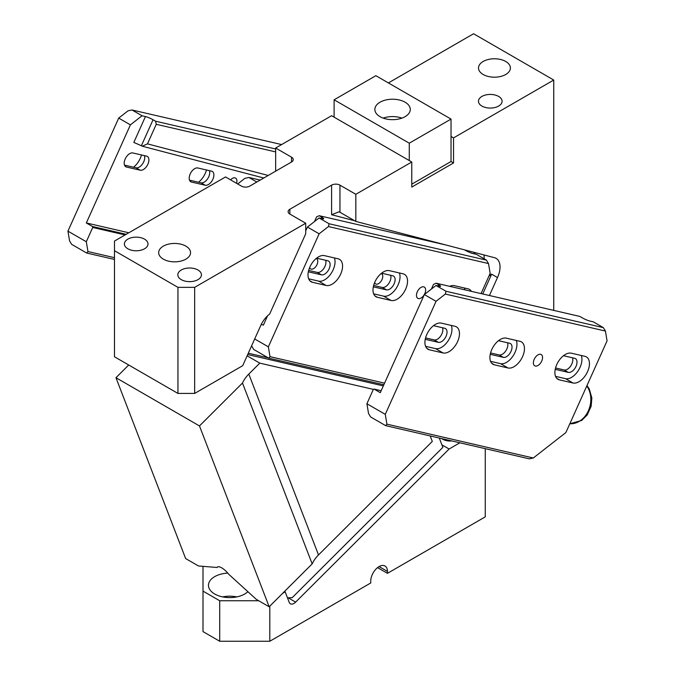 <?xml version="1.0" encoding="UTF-8"?>
<svg xmlns="http://www.w3.org/2000/svg" width="675" height="675" viewBox="0 0 675 675"><rect width="100%" height="100%" fill="white"/><g stroke="black" fill="none" stroke-linecap="round" stroke-linejoin="round"><path stroke-width="1.01" d="M217.696 566.848L217.063 567.481A9.45 3.257 45.1 0 1 217.316 567.101A9.45 3.257 45.1 0 1 221.704 567.861A9.45 3.257 45.1 0 1 228.631 574.163L256.34 599.383L268.338 606.31A30.704 10.598 -134.9 0 0 269.165 606.774L312.171 563.878L313.63 561.119A31.885 23.6 158.9 0 1 318.507 554.943L432.295 441.425L430.177 435.923M312.171 563.878L242.485 383.029A31.885 23.6 -21.1 0 1 248.813 374.077L259.791 363.133L373.435 389.399M269.165 606.774L199.479 425.933L242.485 383.029M199.479 425.933L115.965 377.713L128.714 364.998M217.063 567.481L198.484 565.979L186.494 559.06A30.704 10.598 45.1 0 1 185.65 558.562L115.965 377.713M247.126 355.818L259.791 363.133M261.208 324.532L263.436 325.038M553.745 310.39L553.745 80.038L473.572 33.75L388.395 82.932M553.745 80.038L453.532 137.894L453.532 162.962L411.775 187.068L411.775 162L355.826 194.299L355.826 221.425L494.53 257.707A18.9 10.91 120 0 1 496.125 258.356A18.9 10.91 120 0 1 497.483 277.552L491.51 274.101L488.903 276.126M489.417 295.515L497.483 277.552L491.636 274.177L482.743 293.971M275.653 171.163L275.653 148.019L291.524 157.174A5.906 3.409 -0 0 1 293.254 159.587A5.906 3.409 -0 0 1 291.524 162L249.767 186.106A5.906 3.409 -0 0 1 241.414 186.106L225.551 176.943L114.48 241.068L114.48 250.712L177.947 287.356L194.653 287.356L305.716 223.231L305.716 233.778L269.654 314.061A18.9 10.91 120 0 0 260.668 325.662L242.696 365.69L194.653 393.424L194.653 287.356M411.775 162L331.602 115.712L275.653 148.019M451.027 136.443L453.532 137.894M489.957 76.815A15.947 9.205 -0 0 0 510.393 67.981A15.947 9.205 -0 0 0 498.935 59.147A15.947 9.205 -0 0 0 478.507 67.981A15.947 9.205 -0 0 0 489.957 76.815M478.938 103.165A11.812 6.817 -0 0 0 491.957 108A11.812 6.817 -0 0 0 502.082 101.25A11.812 6.817 -0 0 0 501.609 99.326A11.812 6.817 -0 0 0 488.59 94.5A11.812 6.817 -0 0 0 478.465 101.25A11.812 6.817 -0 0 0 478.938 103.165M453.532 162.962L451.027 161.519L451.027 119.087L375.865 75.693L334.108 99.799L409.269 143.193L409.269 160.549M355.826 221.425L339.955 212.262L339.955 185.144A5.906 3.409 -0 0 0 331.602 185.144L289.853 209.25A5.906 3.409 -0 0 0 288.124 211.663A5.906 3.409 -0 0 0 289.853 214.068L305.716 223.231M339.955 185.144L355.826 194.299M170.117 261.47A15.947 9.205 -0 0 0 190.553 252.644A15.947 9.205 -0 0 0 179.094 243.81A15.947 9.205 -0 0 0 158.667 252.644A15.947 9.205 -0 0 0 170.117 261.47M132.865 250.501A11.812 6.817 -0 0 0 148.002 243.962A11.812 6.817 -0 0 0 139.514 237.423A11.812 6.817 -0 0 0 124.386 243.962A11.812 6.817 -0 0 0 132.865 250.501M186.317 281.365A11.812 6.817 -0 0 0 201.445 274.818A11.812 6.817 -0 0 0 192.966 268.279A11.812 6.817 -0 0 0 177.829 274.818A11.812 6.817 -0 0 0 186.317 281.365M354.653 220.75L331.602 214.718L338.96 211.857L339.955 212.262M177.947 287.356L177.947 393.424L114.48 356.788L114.48 250.712M177.947 393.424L194.653 393.424M374.617 282.623A5.906 3.409 120 0 0 374.912 283.247A5.906 3.409 120 0 0 375.629 283.939A5.906 3.409 120 0 0 381.08 281.239A5.906 3.409 120 0 0 382.244 274.396A5.906 3.409 120 0 0 381.535 273.704A5.906 3.409 120 0 0 381.156 273.544M381.586 273.189L392.757 275.78A7.796 4.497 120 0 1 393.491 276.067A7.796 4.497 120 0 1 393.82 284.47A7.796 4.497 120 0 1 386.438 289.853L382.261 287.44L373.646 285.449M382.261 287.44A7.796 4.497 120 0 0 388.758 283.542A7.796 4.497 120 0 0 390.614 275.282M309.631 267.604A5.906 3.409 120 0 0 309.926 268.228A5.906 3.409 120 0 0 310.643 268.912A5.906 3.409 120 0 0 316.094 266.212A5.906 3.409 120 0 0 317.258 259.369A5.906 3.409 120 0 0 316.55 258.685A5.906 3.409 120 0 0 316.17 258.517M316.6 258.171L327.772 260.752A7.796 4.497 120 0 1 328.506 261.039A7.796 4.497 120 0 1 328.835 269.443A7.796 4.497 120 0 1 321.452 274.826L317.275 272.422A7.796 4.497 120 0 0 323.772 268.523A7.796 4.497 120 0 0 325.628 260.255M317.275 272.422L308.661 270.422M237.71 183.963L244.924 178.327L248.923 177.474L256.821 182.031M248.923 177.474L260.196 180.082M262.955 324.928L263.377 325.173L267.57 315.824M254.694 338.968L268.363 346.849L270 356.653L268.743 358.138L253.707 349.456L251.598 345.862M268.363 346.849L319.132 233.812L328.438 226.547L488.506 263.554L490.151 273.35L481.064 293.583M270 356.653L384.573 383.138M425.647 290.039A6.497 3.746 120 0 0 424.305 287.061A6.497 3.746 120 0 0 419.293 288.807A6.497 3.746 120 0 0 416.458 295.338A6.497 3.746 120 0 0 417.808 298.316A6.497 3.746 120 0 0 422.812 296.57A6.497 3.746 120 0 0 425.647 290.039M326.135 285.457A14.766 8.522 120 0 0 340.124 275.257A14.766 8.522 120 0 0 339.508 259.343A14.766 8.522 120 0 0 338.116 258.795L324.43 255.639A14.766 8.522 120 0 0 310.449 265.832A14.766 8.522 120 0 0 311.065 281.753A14.766 8.522 120 0 0 312.457 282.293L326.135 285.457L318.625 281.121L308.661 278.817M391.129 300.485A14.766 8.522 120 0 0 405.11 290.284A14.766 8.522 120 0 0 404.494 274.371A14.766 8.522 120 0 0 403.102 273.822L389.416 270.658A14.766 8.522 120 0 0 375.435 280.859A14.766 8.522 120 0 0 376.051 296.772A14.766 8.522 120 0 0 377.443 297.321L391.129 300.485L383.611 296.148L373.646 293.844M471.412 291.355A14.766 8.522 120 0 0 469.479 289.389A14.766 8.522 120 0 0 468.087 288.849L454.402 285.685A14.766 8.522 120 0 0 449.668 286.327M319.132 233.812L307.437 227.062L319.073 217.974L329.096 223.762L328.438 226.547M305.716 230.901L307.437 227.062M445.846 244.974L319.233 215.705L321.739 217.148A5.906 0.835 -155.8 0 1 323.705 218.776A5.906 0.835 -155.8 0 1 322.49 218.767L319.073 217.974M268.743 358.138L383.847 384.75M488.506 263.554L486.43 260.137L329.096 223.762M464.527 249.86L465.396 250.358A5.906 0.835 -155.8 0 0 472.989 253.564L476.407 254.348L486.43 260.137M318.625 281.121A14.766 8.522 120 0 0 330.995 273.645A14.766 8.522 120 0 0 334.395 257.943M383.611 296.148A14.766 8.522 120 0 0 395.98 288.664A14.766 8.522 120 0 0 399.381 272.962M464.873 289.845A14.766 8.522 120 0 0 464.366 287.989M321.452 274.826L308.332 271.797M386.438 289.853L373.326 286.824M319.233 215.705L316.6 216.869L314.508 221.543M334.108 117.163L334.108 99.799M451.027 119.087L409.269 143.193M451.027 161.519L411.775 184.174M387.577 119.256A17.719 10.226 180 0 1 374.853 109.443A17.719 10.226 180 0 1 397.558 99.63A17.719 10.226 180 0 1 410.282 109.443A17.719 10.226 180 0 1 387.577 119.256M401.937 118.125A17.719 10.226 0 0 0 397.558 116.986A17.719 10.226 0 0 0 383.198 118.125M485.266 448.664L485.266 516.856L387.442 573.337L387.442 571.404A11.812 6.817 -60 0 0 384.995 565.996A11.812 6.817 -60 0 0 375.899 569.16A11.812 6.817 -60 0 0 370.744 581.048L370.744 582.972L269.806 641.25L219.704 641.25L202.998 631.606L202.998 566.35M459.886 442.792L449.111 449.018L295.642 602.117L288.191 597.822M282.623 593.35L285.179 591.874L289.221 602.37A7.088 4.092 120 0 0 290.385 603.813A7.088 4.092 120 0 0 295.642 602.117M269.806 606.133L269.806 641.25M387.442 573.337L377.561 567.633M441.906 444.859L449.111 449.018M451.904 440.952A10.631 6.134 180 0 1 441.712 438.59M439.273 438.033L442.868 447.348L292.199 597.662L287.474 597.847M285.179 591.874L284.496 591.486M258.702 600.75L219.704 600.75L202.998 591.106M227.779 573.1A21.254 12.277 0 0 0 208.465 585.318A21.254 12.277 0 0 0 209.326 588.777A21.254 12.277 0 0 0 226.96 597.493A21.254 12.277 0 0 0 247.894 591.697M219.704 600.75L219.704 641.25M222.64 596.894A21.254 12.277 180 0 1 236.807 596.894M125.094 234.942L92.728 227.458L92.517 226.53L86.332 222.961L130.402 124.85L142.028 115.762L132.013 109.974L281.627 144.568M126.183 234.309L92.517 226.53M114.48 257.681L87.953 251.547L86.307 241.743L67.939 231.137L69.576 240.933L71.66 244.35L86.687 253.032L114.48 259.453M86.307 241.743L92.728 227.458M87.953 251.547L86.687 253.032M132.013 109.974L128.014 110.827L118.707 118.1L130.402 124.85M209.402 170.657A7.796 4.497 120 0 1 207.537 178.917A7.796 4.497 120 0 1 201.04 182.815L189.506 180.149M198.534 182.242A14.766 8.522 120 0 0 206.474 169.982M197.859 167.991A7.796 4.497 120 0 0 190.477 173.374A7.796 4.497 120 0 0 190.806 181.778A7.796 4.497 120 0 0 191.54 182.064L205.217 185.228A7.796 4.497 120 0 0 212.6 179.845A7.796 4.497 120 0 0 212.279 171.442A7.796 4.497 120 0 0 211.545 171.155L197.859 167.991M144.416 155.63A7.796 4.497 120 0 1 142.552 163.898A7.796 4.497 120 0 1 136.055 167.797L124.521 165.122M133.549 167.214A14.766 8.522 120 0 0 141.488 154.955M132.874 152.963A7.796 4.497 120 0 0 125.491 158.347A7.796 4.497 120 0 0 125.812 166.75A7.796 4.497 120 0 0 126.554 167.046L140.231 170.201A7.796 4.497 120 0 0 147.614 164.818A7.796 4.497 120 0 0 147.293 156.414A7.796 4.497 120 0 0 146.559 156.127L132.874 152.963M67.939 231.137L118.707 118.1M145.454 116.556L133.827 142.425L141.387 145.724L153.048 119.753A5.906 0.835 24.2 0 0 145.454 116.556L142.028 115.762M153.048 119.753L155.554 121.205L275.653 148.972M155.554 121.205L156.262 124.301L275.653 151.9M156.262 124.301L147.479 143.868L142.222 146.205L263.79 178.006M268.22 175.449L147.479 143.868M141.387 145.724L142.222 146.205M128.832 232.782L86.332 222.961M230.563 179.845A6.497 3.746 -60 0 1 235.575 178.099A6.497 3.746 -60 0 1 236.917 181.077A6.497 3.746 -60 0 1 236.562 183.305M385.653 425.638L529.31 458.848L533.301 457.996L386.91 424.153L385.653 425.638L370.626 416.956L368.542 413.539L366.905 403.743L373.317 389.458L374.11 389.104L380.287 392.673L424.356 294.562L435.983 285.474L446.006 291.262L445.348 294.047L605.424 331.054L603.34 327.637L446.006 291.262M381.156 390.732L374.11 389.104M386.91 424.153L385.273 414.349L436.05 301.312L424.356 294.562M366.905 403.743L385.273 414.349M555.55 376.363L565.507 378.667A14.766 8.522 120 0 0 577.884 371.191A14.766 8.522 120 0 0 581.276 355.489M572.518 357.801A7.796 4.497 120 0 1 570.653 366.069A7.796 4.497 120 0 1 564.157 369.968L568.333 372.372A7.796 4.497 120 0 0 575.716 366.989A7.796 4.497 120 0 0 575.395 358.585A7.796 4.497 120 0 0 574.661 358.298L563.482 355.717M568.333 372.372L555.221 369.343M573.024 383.003A14.766 8.522 120 0 0 587.005 372.811A14.766 8.522 120 0 0 586.398 356.889A14.766 8.522 120 0 0 584.997 356.349L571.32 353.185A14.766 8.522 120 0 0 557.331 363.386A14.766 8.522 120 0 0 557.947 379.299A14.766 8.522 120 0 0 559.347 379.848L573.024 383.003L565.507 378.667M490.565 361.344L500.521 363.648A14.766 8.522 120 0 0 512.89 356.164A14.766 8.522 120 0 0 516.291 340.462M507.532 342.782A7.796 4.497 120 0 1 505.668 351.042A7.796 4.497 120 0 1 499.171 354.94L503.347 357.353A7.796 4.497 120 0 0 510.73 351.97A7.796 4.497 120 0 0 510.41 343.567A7.796 4.497 120 0 0 509.667 343.271L498.496 340.689M503.347 357.353L490.236 354.324M508.039 367.985A14.766 8.522 120 0 0 522.02 357.784A14.766 8.522 120 0 0 521.404 341.871A14.766 8.522 120 0 0 520.012 341.322L506.334 338.158A14.766 8.522 120 0 0 492.345 348.359A14.766 8.522 120 0 0 492.961 364.272A14.766 8.522 120 0 0 494.353 364.821L508.039 367.985L500.521 363.648M499.171 354.94L490.556 352.949M425.571 346.317L435.535 348.621A14.766 8.522 120 0 0 447.905 341.137A14.766 8.522 120 0 0 451.305 325.434M442.547 327.755A7.796 4.497 120 0 1 440.682 336.023A7.796 4.497 120 0 1 434.185 339.913L438.362 342.326A7.796 4.497 120 0 0 445.745 336.943A7.796 4.497 120 0 0 445.424 328.539A7.796 4.497 120 0 0 444.682 328.252L433.51 325.671M438.362 342.326L425.25 339.297M443.053 352.957A14.766 8.522 120 0 0 457.034 342.757A14.766 8.522 120 0 0 456.418 326.843A14.766 8.522 120 0 0 455.026 326.295L441.349 323.131A14.766 8.522 120 0 0 427.359 333.332A14.766 8.522 120 0 0 427.975 349.253A14.766 8.522 120 0 0 429.368 349.793L443.053 352.957L435.535 348.621M434.185 339.913L425.571 337.922M436.05 301.312L445.348 294.047M435.983 285.474L439.408 286.267A5.906 0.835 -155.8 0 0 440.615 286.276A5.906 0.835 -155.8 0 0 438.649 284.648L436.143 283.205L579.8 316.415L582.306 317.858A5.906 0.835 -155.8 0 0 589.899 321.064L593.325 321.848L603.34 327.637M436.143 283.205L433.519 284.369L431.418 289.043M564.157 369.968L555.542 367.976M533.301 457.996L565.869 432.557L607.061 340.85L605.424 331.054M542.565 357.539A6.497 3.746 120 0 0 541.215 354.561A6.497 3.746 120 0 0 536.212 356.299A6.497 3.746 120 0 0 533.377 362.838A6.497 3.746 120 0 0 534.718 365.816A6.497 3.746 120 0 0 539.73 364.07A6.497 3.746 120 0 0 542.565 357.539M318.507 554.943L248.813 374.077M383.324 385.906L247.7 354.552M248.29 353.219L268.203 357.826M483.899 254.931A18.9 10.91 -60 0 1 484.144 258.82M291.524 162L291.524 157.174M289.853 214.068L289.853 209.25M473.631 252.239A12.994 7.501 -60 0 1 475.04 254.036M331.602 214.718L331.602 185.144M309.892 280.817L312.457 282.293M374.878 295.844L377.443 297.321M321.739 217.148L321.148 218.455M387.442 571.404L379.097 566.587M586.786 385.999A22.435 18.039 103 0 1 588.136 388.159A22.435 18.039 103 0 1 587.79 411.986A22.435 18.039 103 0 1 569.827 423.748M190.181 181.288L191.54 182.064M201.04 182.815L205.217 185.228M125.196 166.261L126.554 167.046M136.055 167.797L140.231 170.201M556.782 378.363L559.347 379.848M491.797 363.344L494.353 364.821M426.811 348.317L429.368 349.793M438.649 284.648L438.058 285.955M569.818 423.773L581.656 420.474L587.199 414.956L591.148 406.257L591.848 397.988L589.224 388.876L586.98 385.552"/></g></svg>
